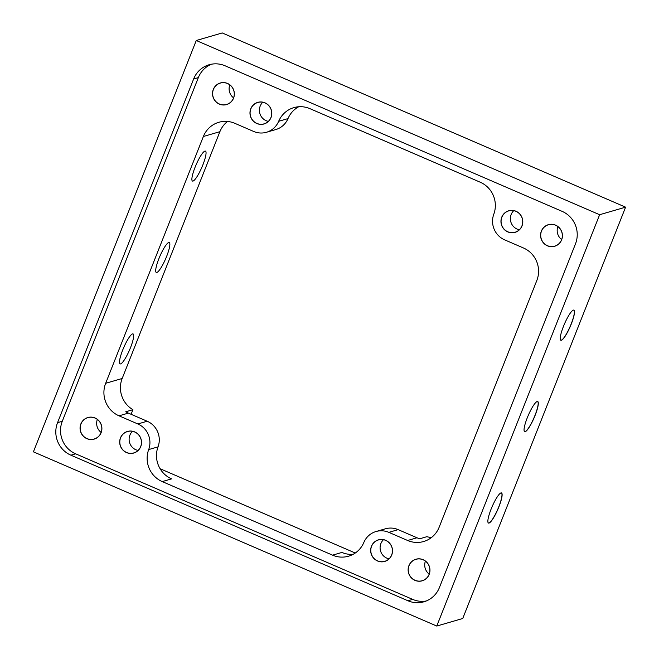 <?xml version="1.0" encoding="UTF-8"?>
<svg xmlns="http://www.w3.org/2000/svg" width="659" height="659" viewBox="0 0 659 659"><rect width="100%" height="100%" fill="white"/><g stroke="black" fill="none" stroke-linecap="round" stroke-linejoin="round"><path stroke-width="0.99" d="M202.84 164.956A16.318 3.147 113.4 0 0 205.435 151.1A16.318 3.147 113.4 0 0 195.097 167.213A16.318 3.147 113.4 0 0 192.494 181.068A16.318 3.147 113.4 0 0 202.84 164.956M130.457 347.771A16.318 3.147 113.4 0 0 133.06 333.915A16.318 3.147 113.4 0 0 122.714 350.028A16.318 3.147 113.4 0 0 120.119 363.883A16.318 3.147 113.4 0 0 130.457 347.771M166.645 256.367A16.318 3.147 113.4 0 0 169.248 242.512A16.318 3.147 113.4 0 0 158.91 258.616A16.318 3.147 113.4 0 0 156.307 272.472A16.318 3.147 113.4 0 0 166.645 256.367M498.879 506.878A16.417 3.163 113.4 0 0 500.799 492.99A16.417 3.163 113.4 0 0 491.095 509.143A16.417 3.163 113.4 0 0 488.039 522.546A16.417 3.163 113.4 0 0 498.879 506.878M488.014 522.48A16.318 3.147 113.4 0 0 488.426 522.958A16.318 3.147 113.4 0 0 498.772 506.845A16.318 3.147 113.4 0 0 501.367 492.998A16.318 3.147 113.4 0 0 500.741 493.014M535.075 415.475A16.417 3.163 113.4 0 0 536.994 401.578A16.417 3.163 113.4 0 0 527.291 417.74A16.417 3.163 113.4 0 0 524.226 431.143A16.417 3.163 113.4 0 0 535.075 415.475M524.202 431.077A16.318 3.147 113.4 0 0 524.622 431.546A16.318 3.147 113.4 0 0 534.96 415.442A16.318 3.147 113.4 0 0 537.563 401.586A16.318 3.147 113.4 0 0 536.928 401.611M571.262 324.063A16.417 3.163 113.4 0 0 573.182 310.175A16.417 3.163 113.4 0 0 563.478 326.329A16.417 3.163 113.4 0 0 560.414 339.731A16.417 3.163 113.4 0 0 571.262 324.063M560.397 339.665A16.318 3.147 113.4 0 0 560.809 340.143A16.318 3.147 113.4 0 0 571.155 324.03A16.318 3.147 113.4 0 0 573.75 310.175A16.318 3.147 113.4 0 0 573.124 310.2M227.512 83.536A11.145 10.799 73.8 0 1 226.572 104.476A11.145 10.799 73.8 0 1 212.643 93.076A11.145 10.799 73.8 0 1 227.512 83.536M227.528 83.454A11.244 10.898 73.8 0 1 233.566 98.158A11.244 10.898 73.8 0 1 219.348 104.114A11.244 10.898 73.8 0 1 213.31 89.41A11.244 10.898 73.8 0 1 227.528 83.454M95.053 418.086A11.145 10.799 73.8 0 1 94.113 439.026A11.145 10.799 73.8 0 1 80.184 427.625A11.145 10.799 73.8 0 1 95.053 418.086M95.069 418.004A11.244 10.898 73.8 0 1 101.107 432.708A11.244 10.898 73.8 0 1 86.889 438.663A11.244 10.898 73.8 0 1 80.851 423.959A11.244 10.898 73.8 0 1 95.069 418.004M423.119 559.779A11.145 10.799 73.8 0 1 422.18 580.719A11.145 10.799 73.8 0 1 408.25 569.318A11.145 10.799 73.8 0 1 423.119 559.779M423.136 559.697A11.244 10.898 73.8 0 1 429.174 574.401A11.244 10.898 73.8 0 1 414.956 580.357A11.244 10.898 73.8 0 1 408.918 565.653A11.244 10.898 73.8 0 1 423.136 559.697M555.578 225.23A11.145 10.799 73.8 0 1 554.639 246.169A11.145 10.799 73.8 0 1 540.709 234.769A11.145 10.799 73.8 0 1 555.578 225.23M555.595 225.147A11.244 10.898 73.8 0 1 561.633 239.851A11.244 10.898 73.8 0 1 547.415 245.807A11.244 10.898 73.8 0 1 541.377 231.103A11.244 10.898 73.8 0 1 555.595 225.147M138.06 450.443A11.145 10.799 73.8 0 1 132.5 431.315M134.683 431.991A11.145 10.799 73.8 0 1 133.744 452.931A11.145 10.799 73.8 0 1 119.814 441.53A11.145 10.799 73.8 0 1 134.683 431.991M134.7 431.909A11.244 10.898 73.8 0 1 140.738 446.613A11.244 10.898 73.8 0 1 126.52 452.568A11.244 10.898 73.8 0 1 120.482 437.864A11.244 10.898 73.8 0 1 134.7 431.909M268.353 121.38A11.145 10.799 73.8 0 1 262.784 102.244M264.967 102.928A11.145 10.799 73.8 0 1 264.028 123.867A11.145 10.799 73.8 0 1 250.099 112.467A11.145 10.799 73.8 0 1 264.967 102.928M264.984 102.837A11.244 10.898 73.8 0 1 271.022 117.541A11.244 10.898 73.8 0 1 256.804 123.497A11.244 10.898 73.8 0 1 250.766 108.793A11.244 10.898 73.8 0 1 264.984 102.837M389.041 558.84A11.145 10.799 73.8 0 1 383.48 539.713M385.663 540.388A11.145 10.799 73.8 0 1 384.724 561.328A11.145 10.799 73.8 0 1 370.795 549.927A11.145 10.799 73.8 0 1 385.663 540.388M385.68 540.306A11.244 10.898 73.8 0 1 391.718 555.01A11.244 10.898 73.8 0 1 377.5 560.966A11.244 10.898 73.8 0 1 371.462 546.262A11.244 10.898 73.8 0 1 385.68 540.306M519.333 229.777A11.145 10.799 73.8 0 1 513.765 210.641M515.948 211.325A11.145 10.799 73.8 0 1 515.009 232.265A11.145 10.799 73.8 0 1 501.079 220.864A11.145 10.799 73.8 0 1 515.948 211.325M515.964 211.242A11.244 10.898 73.8 0 1 522.002 225.946A11.244 10.898 73.8 0 1 507.784 231.902A11.244 10.898 73.8 0 1 501.746 217.198A11.244 10.898 73.8 0 1 515.964 211.242M33.411 451.835L196.267 40.504L599.632 214.719L436.769 626.05L33.411 451.835M436.769 626.05L462.733 618.496L625.589 207.165L222.231 32.95L196.267 40.504M625.589 207.165L599.632 214.719M131.1 414.289L132.92 409.692L125.745 411.776A24.877 24.103 -106.2 0 0 128.365 413.111L147.188 421.233A19.902 19.284 73.8 0 1 158.036 446.851A24.877 24.103 -106.2 0 0 171.595 478.871L162.246 481.589L332.573 555.158A24.877 24.103 -106.2 0 0 348.57 556.188A24.877 24.103 -106.2 0 0 363.826 542.489A19.902 19.284 73.8 0 1 376.025 531.525A19.902 19.284 73.8 0 1 388.826 532.357L407.649 540.487A24.877 24.103 -106.2 0 0 423.646 541.517A24.877 24.103 -106.2 0 0 439.108 527.315L536.821 280.512A24.877 24.103 -106.2 0 0 523.46 247.982L504.637 239.851A19.902 19.284 73.8 0 1 493.789 214.233A24.877 24.103 -106.2 0 0 480.23 182.213L309.903 108.653A24.877 24.103 -106.2 0 0 293.906 107.615A24.877 24.103 -106.2 0 0 278.658 121.314A19.902 19.284 73.8 0 1 266.45 132.278A19.902 19.284 73.8 0 1 253.657 131.454L234.835 123.324A24.877 24.103 -106.2 0 0 218.837 122.286A24.877 24.103 -106.2 0 0 203.376 136.495L105.662 383.299A24.877 24.103 -106.2 0 0 119.024 415.829L137.846 423.959A19.902 19.284 73.8 0 1 148.687 449.57A24.877 24.103 -106.2 0 0 162.246 481.589M298.725 106.75A24.877 24.103 -106.2 0 0 287.999 118.595A19.902 19.284 73.8 0 1 275.8 129.559L266.45 132.278M376.025 531.525L385.375 528.806A19.902 19.284 73.8 0 1 398.168 529.638L416.99 537.769A24.877 24.103 -106.2 0 0 419.75 538.765L426.925 536.673A24.877 24.103 73.8 0 0 431.447 537.546M332.573 555.158L341.922 552.44A24.877 24.103 -106.2 0 0 353.1 554.343M132.92 409.692A24.877 24.103 73.8 0 1 122.179 378.488L219.892 131.685A24.877 24.103 73.8 0 1 227.553 121.454M355.275 553.016L160.088 468.722M407.946 600.761L70.917 455.196A24.877 24.103 73.8 0 1 57.555 422.666L193.639 78.973A24.877 24.103 73.8 0 1 209.092 64.763A24.877 24.103 73.8 0 1 225.09 65.793L562.119 211.358A24.877 24.103 73.8 0 1 575.48 243.888L439.405 587.581A24.877 24.103 73.8 0 1 423.943 601.791A24.877 24.103 73.8 0 1 407.946 600.761L412.666 599.385L75.637 453.82A24.877 24.103 73.8 0 1 62.275 421.29L198.351 77.597A24.877 24.103 73.8 0 1 211.49 64.203M426.274 600.983A24.877 24.103 73.8 0 1 412.666 599.385M561.657 239.571A11.145 10.799 73.8 0 1 557.868 226.572M429.198 574.121A11.145 10.799 73.8 0 1 425.409 561.122M101.132 432.428A11.145 10.799 73.8 0 1 97.343 419.429M233.591 97.878A11.145 10.799 73.8 0 1 229.802 84.879M128.365 413.111L119.024 415.829M122.179 378.488L105.662 383.299M219.892 131.685L203.376 136.495M287.999 118.595L278.658 121.314M416.99 537.769L407.649 540.487M398.168 529.638L388.826 532.357M158.036 446.851L148.687 449.57M147.188 421.233L137.846 423.959M62.275 421.29L57.555 422.666M75.637 453.82L70.917 455.196M198.351 77.597L193.639 78.973"/></g></svg>
